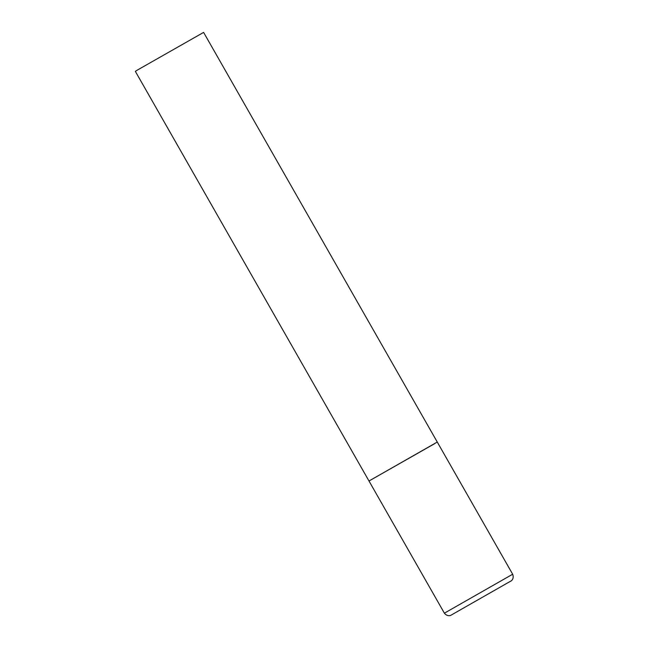 <?xml version="1.0" encoding="UTF-8"?>
<svg xmlns="http://www.w3.org/2000/svg" width="648" height="648" viewBox="0 0 648 648"><rect width="100%" height="100%" fill="white"/><g stroke="black" fill="none" stroke-linecap="round" stroke-linejoin="round"><path stroke-width="0.97" d="M437.27 442.049L203.61 32.4L137.903 69.765L135.335 71.345L444.39 613.178L512.665 574.233L437.27 442.049L368.996 480.994L434.703 443.629M444.39 613.178C447.776 617.398 451.753 614.968 450.959 615.219L511.078 580.924C510.462 581.483 514.577 579.296 512.665 574.233"/></g></svg>

